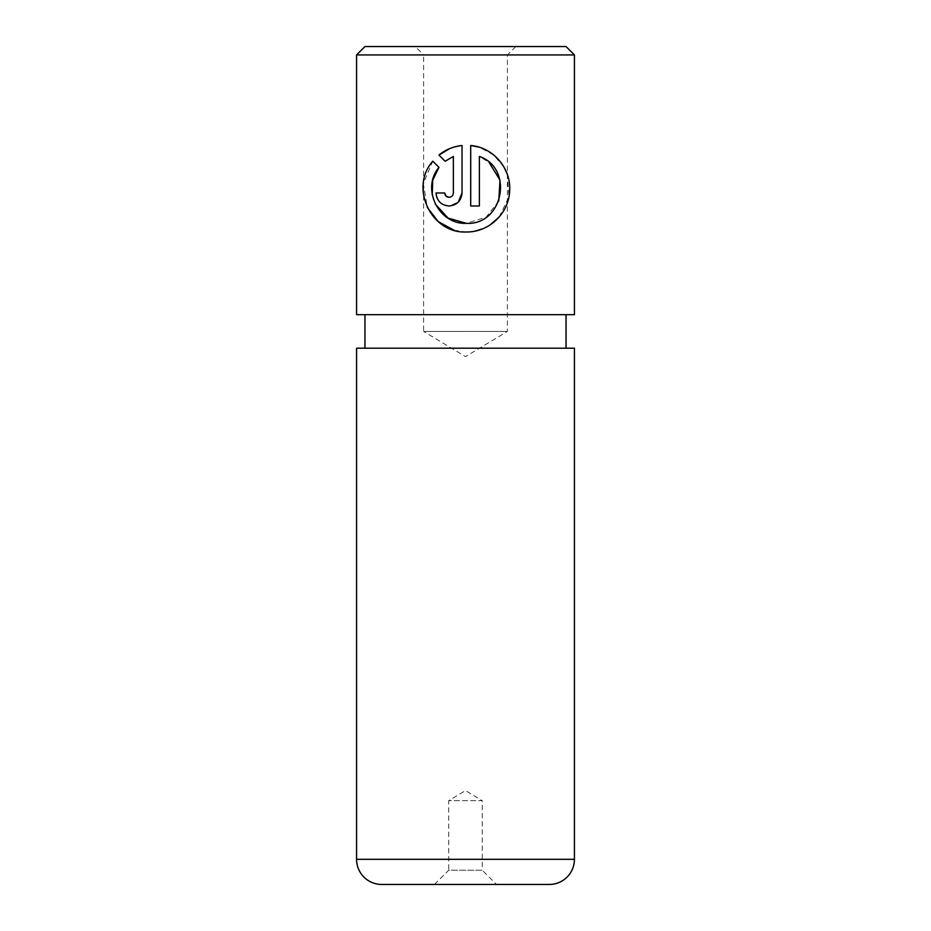 <?xml version="1.0" encoding="UTF-8"?>
<svg xmlns="http://www.w3.org/2000/svg" width="931" height="931" viewBox="0 0 931 931"><rect width="100%" height="100%" fill="white"/><g stroke="black" fill="none" stroke-linecap="round" stroke-linejoin="round"><path stroke-width="0.7" stroke-dasharray="4.66 3.49" d="M435.289 204.04L432.24 194.823M454.002 230.201L466.373 231.994L474.659 231.202M482.584 228.851L489.939 225.034M499.237 216.923L508.943 196.895L507.337 174.434M503.997 167.08L493.372 154.709L478.848 147.11M444.692 192.973L436.022 192.973C436.837 200.921 441.166 205.262 449.021 205.984L458.273 202.12M515.774 46.55L507.395 54.929L423.605 54.929L423.605 331.436L507.395 331.436L423.605 331.436L465.5 356.608L507.395 331.436L507.395 54.929L423.605 54.929L415.226 46.55L515.774 46.55L415.226 46.55M434.498 884.45L448.742 870.206L482.258 870.206L482.258 800.66L448.742 800.66L482.258 800.66L465.5 790.594L448.742 800.66L448.742 870.206L482.258 870.206L496.502 884.45L434.498 884.45L496.502 884.45M364.952 348.194L566.048 348.194L364.952 348.194M364.952 314.678L566.048 314.678L364.952 314.678M574.427 348.194L356.573 348.194M381.71 884.45L549.29 884.45M574.427 314.678L356.573 314.678M566.048 46.55L364.952 46.55M356.573 54.929L574.427 54.929M438.932 155.07L445.099 161.238M462.032 192.973L462.032 145.492L449.638 148.634M453.362 156.478L453.362 192.973C453.094 195.615 451.64 197.058 449.021 197.314M438.966 167.371L432.799 161.191L423.326 183.372L427.271 207.38M470.702 145.492L470.702 205.984L479.384 205.984L479.384 156.478L489.043 162.39M498.76 201.061L486.075 217.191L466.373 223.324M574.427 859.313L356.573 859.313"/><path stroke-width="1.4" d="M432.24 194.823L432.694 180.323L438.966 167.371C420.928 188.423 438.617 224.767 466.373 223.324L448.02 218.075L435.289 204.04M478.848 147.11L470.702 145.492C493.209 147.401 511.107 168.127 509.676 190.785C508.873 213.432 489.066 232.319 466.373 231.994C431.111 233.786 409.303 187.387 432.799 161.191L438.966 167.371M474.659 231.202L482.584 228.851M489.939 225.034L499.237 216.923M507.337 174.434L503.997 167.08M449.021 197.314L445.972 196.045L444.692 192.973C444.96 195.615 446.403 197.069 449.021 197.314C451.64 197.058 453.094 195.615 453.362 192.973L453.362 156.478L445.099 161.238L438.932 155.07C445.588 149.647 453.281 146.458 462.032 145.492L462.032 192.973C461.229 200.898 456.9 205.239 449.021 205.984C441.166 205.262 436.825 200.921 436.022 192.973L444.692 192.973M458.273 202.12L462.032 192.973M364.952 46.55L566.048 46.55L574.427 54.929L356.573 54.929L364.952 46.55M356.573 859.313A25.137 25.137 0 0 0 381.71 884.45L549.29 884.45A25.137 25.137 0 0 0 574.427 859.313L574.427 348.194L356.573 348.194L356.573 859.313L574.427 859.313M466.373 223.324C503.31 225.511 514.087 168.127 479.384 156.478L479.384 205.984L470.702 205.984L470.702 145.492M356.573 54.929L356.573 314.678L574.427 314.678L574.427 54.929M566.048 348.194L566.048 314.678M364.952 348.194L364.952 314.678M445.099 161.238L453.362 156.478M449.638 148.634L438.932 155.07M427.271 207.38L438.187 221.59L454.002 230.201M489.043 162.39L499.994 180.09L498.76 201.061"/></g></svg>
